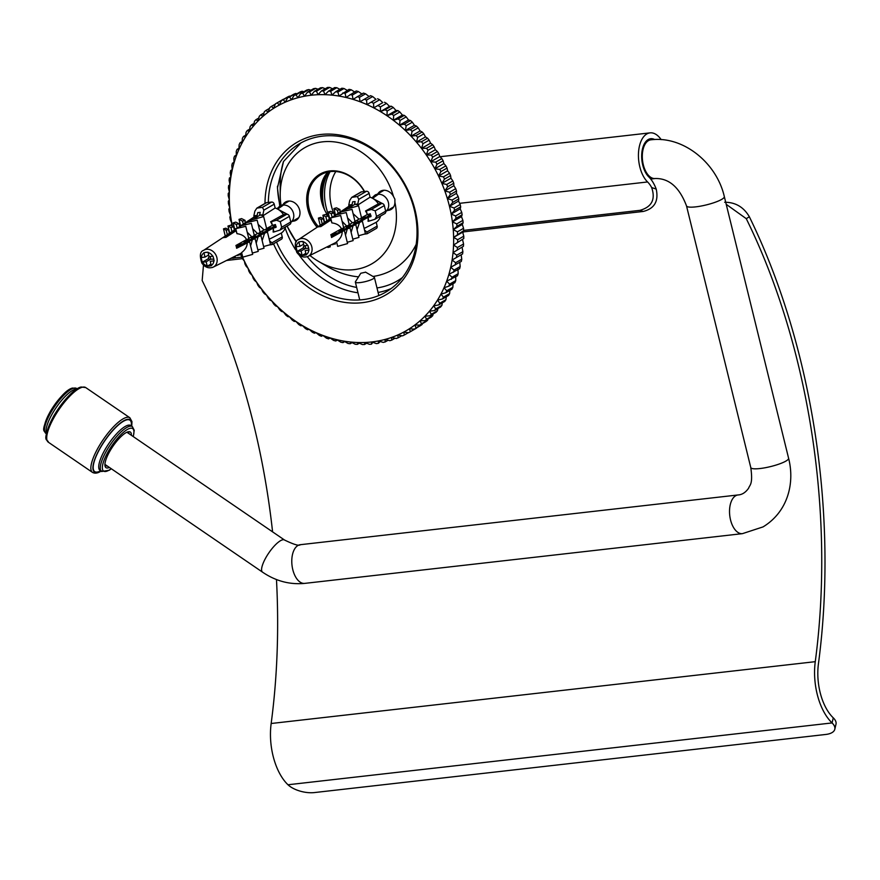 <?xml version="1.0" encoding="UTF-8"?>
<svg xmlns="http://www.w3.org/2000/svg" width="880" height="880" viewBox="0 0 880 880"><rect width="100%" height="100%" fill="white"/><g stroke="black" fill="none" stroke-linecap="round" stroke-linejoin="round"><path stroke-width="1.32" d="M286.968 226.061L296.263 241.934A87.538 71.522 60 0 1 287.078 225.995M280.071 205.931A87.538 71.522 60 0 1 277.475 186.208M279.763 206.118L277.464 187.979L283.514 161.502L300.894 142.945M232.386 226.127A129.459 105.787 60 0 1 231.781 223.102A129.459 105.787 60 0 1 230.527 215.314A129.459 105.787 60 0 1 229.702 207.537A129.459 105.787 60 0 1 229.328 199.804A129.459 105.787 60 0 1 229.394 192.148A129.459 105.787 60 0 1 229.9 184.602A129.459 105.787 60 0 1 230.846 177.177A129.459 105.787 60 0 1 232.232 169.928A129.459 105.787 60 0 1 234.047 162.866A129.459 105.787 60 0 1 236.28 156.013A129.459 105.787 60 0 1 238.942 149.424A129.459 105.787 60 0 1 242 143.099A129.459 105.787 60 0 1 245.454 137.071A129.459 105.787 60 0 1 249.282 131.373A129.459 105.787 60 0 1 253.473 126.016A129.459 105.787 60 0 1 258.016 121.022A129.459 105.787 60 0 1 262.889 116.413A129.459 105.787 60 0 1 268.07 112.2A129.459 105.787 60 0 1 273.537 108.416A129.459 105.787 60 0 1 279.279 105.072A129.459 105.787 60 0 1 285.263 102.168A129.459 105.787 60 0 1 291.467 99.726A129.459 105.787 60 0 1 297.88 97.746A129.459 105.787 60 0 1 304.447 96.25A129.459 105.787 60 0 1 311.168 95.238A129.459 105.787 60 0 1 318.01 94.71A129.459 105.787 60 0 1 324.951 94.677A129.459 105.787 60 0 1 331.947 95.128A129.459 105.787 60 0 1 338.987 96.063A129.459 105.787 60 0 1 346.027 97.482A129.459 105.787 60 0 1 353.056 99.385A129.459 105.787 60 0 1 360.041 101.75A129.459 105.787 60 0 1 366.949 104.588A129.459 105.787 60 0 1 373.758 107.866A129.459 105.787 60 0 1 380.446 111.584A129.459 105.787 60 0 1 386.969 115.72A129.459 105.787 60 0 1 393.316 120.274A129.459 105.787 60 0 1 399.465 125.202A129.459 105.787 60 0 1 405.372 130.504A129.459 105.787 60 0 1 411.037 136.158A129.459 105.787 60 0 1 416.427 142.131A129.459 105.787 60 0 1 421.52 148.412A129.459 105.787 60 0 1 426.294 154.968A129.459 105.787 60 0 1 430.738 161.777A129.459 105.787 60 0 1 434.83 168.806A129.459 105.787 60 0 1 438.548 176.033A129.459 105.787 60 0 1 441.881 183.425A129.459 105.787 60 0 1 444.829 190.96A129.459 105.787 60 0 1 447.359 198.605A129.459 105.787 60 0 1 449.471 206.327A129.459 105.787 60 0 1 451.165 214.093A129.459 105.787 60 0 1 452.419 221.881A129.459 105.787 60 0 1 453.244 229.658A129.459 105.787 60 0 1 453.618 237.391A129.459 105.787 60 0 1 453.552 245.047A129.459 105.787 60 0 1 453.046 252.593A129.459 105.787 60 0 1 452.1 260.018A129.459 105.787 60 0 1 450.714 267.267A129.459 105.787 60 0 1 448.899 274.329A129.459 105.787 60 0 1 446.655 281.171A129.459 105.787 60 0 1 444.004 287.771A129.459 105.787 60 0 1 440.946 294.096A129.459 105.787 60 0 1 437.492 300.113A129.459 105.787 60 0 1 433.664 305.822A129.459 105.787 60 0 1 429.462 311.179A129.459 105.787 60 0 1 424.93 316.173A129.459 105.787 60 0 1 420.057 320.782A129.459 105.787 60 0 1 414.876 324.984A129.459 105.787 60 0 1 409.398 328.768A129.459 105.787 60 0 1 403.667 332.123A129.459 105.787 60 0 1 397.683 335.027A129.459 105.787 60 0 1 391.468 337.469A129.459 105.787 60 0 1 385.066 339.438A129.459 105.787 60 0 1 378.488 340.934A129.459 105.787 60 0 1 371.767 341.957L376.354 343.607A132.407 108.185 -120 0 0 378.411 343.288L380.259 341.484M371.492 344.157L371.767 341.957A129.459 105.787 60 0 1 364.925 342.485L369.391 344.311A132.407 108.185 -120 0 0 371.492 344.157L372.812 342.331M273.526 243.793A88.264 72.127 -120 0 0 371.899 300.795A88.264 72.127 -120 0 0 413.545 204.545A88.264 72.127 -120 0 0 320.815 134.486A88.264 72.127 -120 0 0 264.99 203.434M268.345 202.433A85.822 70.125 60 0 1 299.783 143.572A85.822 70.125 60 0 1 322.608 136.114A85.822 70.125 60 0 1 409.827 195.976A85.822 70.125 60 0 1 385.605 292.204A85.822 70.125 60 0 1 276.507 242.066M242.066 256.113A129.459 105.787 60 0 1 241.054 253.77A129.459 105.787 60 0 1 240.867 253.319M366.718 343.222L364.463 344.52L364.925 342.485A129.459 105.787 60 0 1 357.995 342.518A129.459 105.787 60 0 1 350.999 342.067A129.459 105.787 60 0 1 343.959 341.132A129.459 105.787 60 0 1 336.908 339.713A129.459 105.787 60 0 1 329.879 337.81A129.459 105.787 60 0 1 322.905 335.434A129.459 105.787 60 0 1 315.997 332.607A129.459 105.787 60 0 1 309.188 329.329A129.459 105.787 60 0 1 302.5 325.611A129.459 105.787 60 0 1 295.977 321.464A129.459 105.787 60 0 1 289.63 316.921A129.459 105.787 60 0 1 283.481 311.982A129.459 105.787 60 0 1 277.563 306.68A129.459 105.787 60 0 1 271.909 301.037A129.459 105.787 60 0 1 266.519 295.053A129.459 105.787 60 0 1 261.426 288.783A129.459 105.787 60 0 1 256.652 282.227A129.459 105.787 60 0 1 252.208 275.418A129.459 105.787 60 0 1 248.116 268.389A129.459 105.787 60 0 1 244.398 261.162A129.459 105.787 60 0 1 242.44 256.949M460.218 208.857L461.747 212.399L455.631 215.93L451.165 214.093L454.575 210.353L460.691 206.822L460.218 208.857L451.165 214.093M461.483 216.645L462.88 220.363L456.753 223.894L452.419 221.881L456.016 218.317L462.132 214.786L461.483 216.645L452.419 221.881M462.297 224.422L463.551 228.294L457.435 231.836L453.244 229.658L457.006 226.281L463.122 222.75L462.297 224.422L453.244 229.658M462.671 232.155L463.782 236.181L457.666 239.712L453.618 237.391L463.672 230.67L462.671 232.155L453.618 237.391M462.605 239.811L463.562 243.98L457.435 247.511L453.552 245.047L463.76 238.535L453.552 245.047M462.099 247.368L462.88 251.658L456.764 255.189L453.046 252.593L463.408 246.301L453.046 252.593M461.153 254.782L461.758 259.193L455.631 262.724L452.1 260.018L462.594 253.935L452.1 260.018M459.767 262.042L460.185 266.541L454.069 270.072L450.714 267.267L461.329 261.415A132.407 108.185 60 0 0 461.758 259.193M457.952 269.104L458.172 273.691L452.056 277.222L448.899 274.329L459.624 268.708A132.407 108.185 60 0 0 460.185 266.541M455.719 275.946L455.741 280.599L449.614 284.141L446.655 281.171L457.49 275.792A132.407 108.185 60 0 0 458.172 273.691M453.013 283.734L452.87 287.254L446.754 290.785L444.004 287.771L448.8 286.165L454.916 282.634A132.407 108.185 60 0 0 455.741 280.599M449.878 290.389L449.603 293.623L443.487 297.154L440.946 294.096L445.819 292.732L451.935 289.201A132.407 108.185 60 0 0 452.87 287.254M446.314 296.758L445.94 299.673L439.813 303.204L437.492 300.113L442.42 299.002L448.547 295.471A132.407 108.185 60 0 0 449.603 293.623M442.332 302.819L441.892 305.382L435.765 308.913L433.664 305.822L438.636 304.953L444.763 301.422A132.407 108.185 60 0 0 445.94 299.673M437.954 308.55L437.47 310.728L431.354 314.27L429.462 311.179L434.478 310.563L440.594 307.021A132.407 108.185 60 0 0 441.892 305.382M433.18 313.94L432.707 315.7L426.58 319.242L424.93 316.173L429.957 315.799L436.073 312.268A132.407 108.185 60 0 0 437.47 310.728M428.032 318.956L427.614 320.276L421.487 323.807L420.057 320.782L425.084 320.65L431.211 317.119A132.407 108.185 60 0 0 432.707 315.7M422.521 323.587L416.086 327.965L414.876 324.984L419.903 325.105L426.019 321.563A132.407 108.185 60 0 0 427.614 320.276M416.647 327.833L410.388 331.683L409.398 328.768L414.403 329.12L420.53 325.589A132.407 108.185 60 0 0 422.202 324.423M408.364 332.673L404.426 334.95L403.667 332.123L408.628 332.706A132.407 108.185 -120 0 0 409.145 332.409A132.407 108.185 -120 0 0 410.388 331.683M401.775 335.709L398.233 337.755L397.683 335.027L402.589 335.841A132.407 108.185 -120 0 0 404.426 334.95M395.021 338.228L391.809 340.087L391.468 337.469L396.319 338.503A132.407 108.185 -120 0 0 398.233 337.755M388.124 340.241L385.198 341.935L385.066 339.438L389.84 340.692A132.407 108.185 -120 0 0 391.809 340.087M378.411 343.288L378.488 340.934L383.174 342.397A132.407 108.185 -120 0 0 385.198 341.935M359.414 343.178L357.346 344.377L357.995 342.518L362.329 344.531A132.407 108.185 -120 0 0 364.463 344.52M352.088 342.639L350.163 343.75L350.999 342.067L355.19 344.245A132.407 108.185 -120 0 0 357.346 344.377M344.74 341.583L342.958 342.617L343.959 341.132L348.007 343.464A132.407 108.185 -120 0 0 350.163 343.75M337.414 340.032L335.764 340.989L336.908 339.713L340.802 342.177A132.407 108.185 -120 0 0 342.958 342.617M330.132 337.986L328.581 338.877L329.879 337.81L333.597 340.406A132.407 108.185 -120 0 0 335.764 340.989M321.464 336.281L322.905 335.434L321.464 336.281A132.407 108.185 -120 0 1 319.341 335.412L315.997 332.607L314.435 333.223A132.407 108.185 -120 0 1 312.345 332.222L309.188 329.329L307.516 329.714A132.407 108.185 -120 0 1 305.459 328.57L302.5 325.611L300.729 325.754A132.407 108.185 -120 0 1 298.727 324.489L295.977 321.464L294.118 321.376A132.407 108.185 -120 0 1 292.16 319.979L289.63 316.921L287.694 316.591A132.407 108.185 -120 0 1 285.802 315.073L283.481 311.982L281.49 311.41A132.407 108.185 -120 0 1 279.675 309.771L277.563 306.68L275.528 305.855A132.407 108.185 -120 0 1 273.79 304.117L271.909 301.037L269.83 299.959A132.407 108.185 -120 0 1 268.18 298.122L266.519 295.053L264.429 293.733A132.407 108.185 -120 0 1 262.856 291.808L261.426 288.783L259.325 287.21A132.407 108.185 -120 0 1 257.862 285.197L256.652 282.227L254.562 280.412A132.407 108.185 -120 0 1 253.198 278.322L252.208 275.418L250.14 273.372A132.407 108.185 -120 0 1 248.886 271.216L248.116 268.389L246.092 266.112A132.407 108.185 -120 0 1 244.948 263.89L244.398 261.162L242.418 258.654L226.534 260.48M322.905 335.434L326.436 338.151A132.407 108.185 -120 0 0 328.581 338.877M240.779 253.363L241.395 256.377A132.407 108.185 -120 0 0 242.418 258.654M372.658 96.547L376.013 99.352L366.949 104.588L366.542 100.078L372.658 96.547A132.407 108.185 60 0 0 370.535 95.678L360.041 101.75L359.436 97.35L365.563 93.808A132.407 108.185 60 0 0 363.418 93.082L353.056 99.385L352.275 95.095L358.402 91.553A132.407 108.185 60 0 0 356.246 90.97L346.027 97.482L345.081 93.313L351.197 89.782A132.407 108.185 60 0 0 349.041 89.353L338.987 96.063L337.876 92.037L343.992 88.506A132.407 108.185 60 0 0 341.836 88.22L335.709 91.751L331.947 95.128L330.693 91.256L336.809 87.714A132.407 108.185 60 0 0 334.664 87.582L328.537 91.113L324.951 94.677L323.554 90.97L329.67 87.428A132.407 108.185 60 0 0 327.547 87.439L321.42 90.981L318.01 94.71L316.492 91.179L322.608 87.648A132.407 108.185 60 0 0 320.507 87.813L314.391 91.344L311.168 95.238L309.529 91.894L315.656 88.363A132.407 108.185 60 0 0 313.588 88.671L307.472 92.202L304.447 96.25L302.709 93.104L308.825 89.573A132.407 108.185 60 0 0 306.812 90.035L300.685 93.566L297.88 97.746L296.043 94.809L302.159 91.267A132.407 108.185 60 0 0 300.19 91.883L294.074 95.414L291.467 99.726L289.564 96.998L295.68 93.456A132.407 108.185 60 0 0 293.777 94.215L287.65 97.746L285.263 102.168L283.283 99.66L289.41 96.129A132.407 108.185 60 0 0 287.573 97.02L281.446 100.551L279.279 105.072L277.255 102.784A132.407 108.185 -120 0 0 276.738 103.081A132.407 108.185 -120 0 0 275.495 103.818L273.537 108.416L271.48 106.37A132.407 108.185 -120 0 0 269.797 107.536L268.07 112.2L265.98 110.396A132.407 108.185 -120 0 0 264.396 111.683L262.889 116.413L260.788 114.84A132.407 108.185 -120 0 0 259.292 116.259L258.016 121.022L255.926 119.691A132.407 108.185 -120 0 0 254.529 121.231L253.473 126.016L251.405 124.938A132.407 108.185 -120 0 0 250.118 126.577L249.282 131.373L247.236 130.537A132.407 108.185 -120 0 0 246.07 132.297L245.454 137.071L243.452 136.488A132.407 108.185 -120 0 0 242.396 138.347L242 143.099L240.064 142.769A132.407 108.185 -120 0 0 239.129 144.705L238.942 149.424L237.083 149.336A132.407 108.185 -120 0 0 236.269 151.36L236.28 156.013L234.509 156.167A132.407 108.185 -120 0 0 233.827 158.268L234.047 162.866L232.375 163.251A132.407 108.185 -120 0 0 231.814 165.418L232.232 169.928L230.67 170.544A132.407 108.185 -120 0 0 230.241 172.777L230.846 177.177L229.416 178.024A132.407 108.185 -120 0 0 229.119 180.301L229.9 184.602L228.602 185.669A132.407 108.185 -120 0 0 228.448 187.979L229.394 192.148L228.239 193.424A132.407 108.185 -120 0 0 228.217 195.778L229.328 199.804L228.327 201.289A132.407 108.185 -120 0 0 228.448 203.665L229.702 207.537L228.877 209.22A132.407 108.185 -120 0 0 229.13 211.607L230.527 215.314L229.867 217.173A132.407 108.185 -120 0 0 230.252 219.571L231.781 223.102L231.308 225.137A132.407 108.185 -120 0 0 231.418 225.643M230.67 170.544L232.21 169.653M232.375 163.251L234.014 162.305M234.509 156.167L236.28 155.144M237.083 149.336L238.986 148.236M240.064 142.769L242.121 141.581M243.452 136.488L245.685 135.201M247.236 130.537L249.667 129.14M251.405 124.938L254.045 123.409M255.926 119.691L258.819 118.03M260.788 114.84L263.967 113.014M265.98 110.396L269.489 108.372M271.48 106.37L275.352 104.137M277.255 102.784L283.635 99.286M289.41 96.129L290.224 96.261M295.68 93.456L296.978 93.731M302.159 91.267L303.886 91.718M308.825 89.573L310.915 90.211M315.656 88.363L318.054 89.221M322.608 87.648L325.292 88.748M329.67 87.428L332.585 88.781M336.809 87.714L339.911 89.32M343.992 88.506L348.04 90.827M351.197 89.782L355.091 92.257M358.402 91.553L362.12 94.149M365.563 93.808L369.105 96.525M376.013 99.352L366.949 104.588M382.822 102.63L373.758 107.866L373.538 103.279L379.665 99.737L382.822 102.63L373.758 107.866M389.499 106.359L391.27 106.205L385.154 109.736L380.446 111.584L380.424 106.92L386.54 103.389L389.499 106.359L380.446 111.584M396.033 110.495L397.892 110.583L391.765 114.114L386.969 115.72L387.156 111.012L393.272 107.47L396.033 110.495L386.969 115.72M402.38 115.038L404.305 115.379L398.189 118.91L393.316 120.274L393.712 115.511L399.839 111.98L402.38 115.038L393.316 120.274M408.518 119.977L410.509 120.56L404.393 124.091L399.465 125.202L400.07 120.428L406.197 116.886L408.518 119.977L399.465 125.202M414.436 125.279L416.471 126.104L410.355 129.646L405.372 130.504L406.208 125.719L412.335 122.188L414.436 125.279L405.372 130.504M420.101 130.933L422.169 132L416.053 135.542L411.037 136.158L412.093 131.373L418.209 127.842L420.101 130.933L411.037 136.158M425.48 136.906L427.581 138.226L421.454 141.757L416.427 142.131L417.703 137.379L423.83 133.837L425.48 136.906L416.427 142.131M430.573 143.187L432.674 144.749L426.558 148.28L421.52 148.412L423.016 143.693L429.143 140.151L430.573 143.187L421.52 148.412M435.358 149.732L437.437 151.547L431.321 155.078L426.294 154.968L428.021 150.293L434.137 146.762L435.358 149.732L426.294 154.968M439.791 156.541L441.859 158.587L435.743 162.129L430.738 161.777L432.685 157.168L438.801 153.637L439.791 156.541L430.738 161.777M443.883 163.57L445.907 165.858L439.791 169.389L434.83 168.806L436.997 164.285L443.113 160.754L443.883 163.57L434.83 168.806M447.623 170.819L449.581 173.305L443.465 176.847L438.548 176.033L440.935 171.611L447.051 168.069L447.601 170.797L438.548 176.033M450.945 178.2L452.859 180.928L446.732 184.459L441.881 183.425L444.488 179.113L450.604 175.582L450.945 178.2L441.881 183.425M453.882 185.724L455.719 188.672L449.603 192.203L444.829 190.96L447.634 186.769L453.761 183.238L453.882 185.724L444.829 190.96M456.423 193.369L458.161 196.515L452.045 200.057L447.359 198.605L450.373 194.557L456.5 191.015L456.423 193.369L447.359 198.605M458.161 196.515A132.407 108.185 60 0 1 458.81 198.891L458.535 201.091L460.174 204.435A132.407 108.185 60 0 1 460.691 206.822M455.719 188.672A132.407 108.185 60 0 1 456.5 191.015M452.859 180.928A132.407 108.185 60 0 1 453.761 183.238M449.581 173.305A132.407 108.185 60 0 1 450.604 175.582M445.907 165.858A132.407 108.185 60 0 1 447.051 168.069M441.859 158.587A132.407 108.185 60 0 1 443.113 160.754M437.437 151.547A132.407 108.185 60 0 1 438.801 153.637M432.674 144.749A132.407 108.185 60 0 1 434.137 146.762M427.581 138.226A132.407 108.185 60 0 1 429.143 140.151M422.169 132A132.407 108.185 60 0 1 423.83 133.837M416.471 126.104A132.407 108.185 60 0 1 418.209 127.842M410.509 120.56A132.407 108.185 60 0 1 412.335 122.188M404.305 115.379A132.407 108.185 60 0 1 406.197 116.886M397.892 110.583A132.407 108.185 60 0 1 399.839 111.98M391.27 106.205A132.407 108.185 60 0 1 393.272 107.47M384.494 102.245A132.407 108.185 60 0 1 386.54 103.389M377.564 98.736A132.407 108.185 60 0 1 379.665 99.737M276.738 103.081L282.854 99.55A132.407 108.185 60 0 1 283.371 99.253M416.515 328.141A132.407 108.185 60 0 1 415.272 328.878L409.145 332.409M462.88 251.658A132.407 108.185 60 0 1 462.594 253.935M463.562 243.98A132.407 108.185 60 0 1 463.408 246.301M463.782 236.181A132.407 108.185 60 0 1 463.76 238.535M463.551 228.294A132.407 108.185 60 0 1 463.672 230.67M462.88 220.363A132.407 108.185 60 0 1 463.122 222.75M461.747 212.399A132.407 108.185 60 0 1 462.132 214.786M454.575 210.353A132.407 108.185 -120 0 0 454.058 207.977L449.471 206.327L452.694 202.422A132.407 108.185 -120 0 0 452.045 200.057M450.373 194.557A132.407 108.185 -120 0 0 449.603 192.203M447.634 186.769A132.407 108.185 -120 0 0 446.732 184.459M444.488 179.113A132.407 108.185 -120 0 0 443.465 176.847M440.935 171.611A132.407 108.185 -120 0 0 439.791 169.389M436.997 164.285A132.407 108.185 -120 0 0 435.743 162.129M432.685 157.168A132.407 108.185 -120 0 0 431.321 155.078M428.021 150.293A132.407 108.185 -120 0 0 426.558 148.28M423.016 143.693A132.407 108.185 -120 0 0 421.454 141.757M417.703 137.379A132.407 108.185 -120 0 0 416.053 135.542M412.093 131.373A132.407 108.185 -120 0 0 410.355 129.646M406.208 125.719A132.407 108.185 -120 0 0 404.393 124.091M400.07 120.428A132.407 108.185 -120 0 0 398.189 118.91M393.712 115.511A132.407 108.185 -120 0 0 391.765 114.114M387.156 111.012A132.407 108.185 -120 0 0 385.154 109.736M380.424 106.92A132.407 108.185 -120 0 0 378.367 105.776M373.538 103.279A132.407 108.185 -120 0 0 371.448 102.267M366.542 100.078A132.407 108.185 -120 0 0 364.419 99.209M359.436 97.35A132.407 108.185 -120 0 0 357.291 96.624M352.275 95.095A132.407 108.185 -120 0 0 350.119 94.512M345.081 93.313A132.407 108.185 -120 0 0 342.914 92.884M337.876 92.037A132.407 108.185 -120 0 0 335.709 91.751M330.693 91.256A132.407 108.185 -120 0 0 328.537 91.113M323.554 90.97A132.407 108.185 -120 0 0 321.42 90.981M316.492 91.179A132.407 108.185 -120 0 0 314.391 91.344M309.529 91.894A132.407 108.185 -120 0 0 307.472 92.202M302.709 93.104A132.407 108.185 -120 0 0 300.685 93.566M296.043 94.809A132.407 108.185 -120 0 0 294.074 95.414M289.564 96.998A132.407 108.185 -120 0 0 287.65 97.746M283.283 99.66A132.407 108.185 -120 0 0 281.446 100.551M414.403 329.12A132.407 108.185 -120 0 0 416.086 327.965M419.903 325.105A132.407 108.185 -120 0 0 421.487 323.807M425.084 320.65A132.407 108.185 -120 0 0 426.58 319.242M429.957 315.799A132.407 108.185 -120 0 0 431.354 314.27M434.478 310.563A132.407 108.185 -120 0 0 435.765 308.913M438.636 304.953A132.407 108.185 -120 0 0 439.813 303.204M442.42 299.002A132.407 108.185 -120 0 0 443.487 297.154M445.819 292.732A132.407 108.185 -120 0 0 446.754 290.785M448.8 286.165A132.407 108.185 -120 0 0 449.614 284.141M451.363 279.323A132.407 108.185 -120 0 0 452.056 277.222M453.508 272.25A132.407 108.185 -120 0 0 454.069 270.072M455.213 264.946A132.407 108.185 -120 0 0 455.631 262.724M456.467 257.466A132.407 108.185 -120 0 0 456.764 255.189M457.281 249.832A132.407 108.185 -120 0 0 457.435 247.511M457.644 242.066A132.407 108.185 -120 0 0 457.666 239.712M457.556 234.201A132.407 108.185 -120 0 0 457.435 231.836M457.006 226.281A132.407 108.185 -120 0 0 456.753 223.894M456.016 218.317A132.407 108.185 -120 0 0 455.631 215.93M452.694 202.422L458.81 198.891M460.174 204.435L454.058 207.977M458.535 201.091L449.471 206.327M131.373 435.303A21.582 6.303 124.4 0 0 128.15 431.794A21.582 6.303 124.4 0 0 112.948 446.281A21.582 6.303 124.4 0 0 104.962 465.718A21.582 6.303 124.4 0 0 109.395 467.445M107.206 465.949A20.108 5.874 -55.6 0 1 105.633 465.641A20.108 5.874 -55.6 0 1 104.896 464.673M127.16 432.124A20.108 5.874 -55.6 0 1 128.326 432.454A20.108 5.874 -55.6 0 1 129.184 433.807M365.541 272.206L360.811 273.251L355.454 281.699A9.812 1.892 -13.8 0 0 355.355 282.106A9.812 1.892 -13.8 0 0 365.035 281.688A9.812 1.892 -13.8 0 0 374.418 277.552A9.812 1.892 -13.8 0 0 374.407 277.431A9.812 1.892 -13.8 0 0 374.132 277.112L365.475 272.096M262.46 207.328L263.857 210.144L262.856 214.852L259.611 215.061L260.194 212.344L257.741 212.619L257.158 215.347L253.847 215.875L254.859 211.167L256.828 208.142L262.46 207.328L271.59 202.07A2.453 2.002 -120 0 1 274.208 204.171L275.143 207.988L263.065 215.721A13.574 11.099 -120 0 0 260.348 215.138M257.554 207.889L266.673 202.62L271.59 202.07M266.673 202.62A2.453 2.002 -120 0 0 266.024 202.84L256.828 208.142M273.152 228.184L276.078 227.348L275.385 224.543L272.459 225.379L271.37 221.694L276.43 220.242L280.28 221.639L281.655 227.249L280.016 230.065L273.889 231.979L273.152 228.184L275.891 226.6M280.016 230.065L289.96 224.334A2.453 2.002 -120 0 0 290.774 221.98L281.655 227.249M280.28 221.639L289.399 216.37L290.774 221.98M269.588 240.768L271.898 242.847L272.228 244.541L269.082 245.003M289.399 216.37A2.453 2.002 -120 0 0 286.781 214.269L276.43 220.242M272.228 244.541L281.424 239.228A2.453 2.002 -120 0 0 282.238 236.874L271.898 242.847M207.042 252.307L208.01 252.186L209.088 256.63L212.982 256.19L214.137 260.854L210.243 261.305L211.332 265.738L207.251 266.2L206.151 261.767L202.268 262.207L201.124 257.532L204.996 257.103L203.918 252.659L207.042 252.307A7.227 5.907 60 0 0 205.931 252.318A7.227 5.907 60 0 0 204.864 252.549M245.069 220.352L241.571 218.603L239.008 219.362L242.506 221.1L245.069 220.352L245.146 222.97M244.992 223.058L243.254 224.147L242.506 221.1M237.215 228.129L236.313 224.477L238.953 223.707L239.657 226.578L236.907 228.338M231.946 231.616L230.934 227.502L233.585 226.721L234.399 230.021L203.632 250.338C200.013 251.471 199.43 255.728 201.872 263.109C205.073 267.454 208.879 268.785 213.301 267.091A9.68 7.909 -120 0 0 216.458 256.267A9.68 7.909 -120 0 0 206.536 249.293A9.68 7.909 -120 0 0 203.632 250.338M269.225 239.272L281.303 233.057A14.223 11.616 -120 0 0 285.604 226.842M276.122 226.468L266.849 231.583L267.432 231.979L260.326 235.18L260.931 235.587L254.529 238.381L255.134 238.788L252.395 239.558L249.051 241.406L249.568 241.747L236.621 248.259A10.967 8.965 -120 0 0 235.928 245.465L246.554 239.602C244.904 236.258 241.714 234.289 236.984 233.695L235.356 228.778L245.773 226.325L235.356 228.778M262.163 240.603L264.781 232.727M256.212 243.155L258.203 236.357M250.591 245.905L252.395 239.558M241.626 252.593L242.748 257.158L241.626 252.593C245.465 249.579 247.335 246.18 247.236 242.407M248.369 238.601L251.713 236.753L247.214 232.188M253.847 235.576L257.521 233.552L252.659 228.679M259.644 232.375L264.099 229.922L258.192 224.444M266.167 228.778L272.437 225.324M272.074 224.554A13.574 11.099 -120 0 0 270.611 221.782L283.437 214.643A14.223 11.616 -120 0 0 275.143 207.988M259.93 215.083L254.683 218.526M250.69 221.144L249.964 221.617M235.862 230.857L225.885 237.402A10.967 8.965 -120 0 0 223.432 237.677L235.587 229.713M238.26 227.953L240.141 226.732M242.22 225.368L245.091 223.476M246.411 222.618L250.415 220M251.119 219.527L257.158 215.347M204.996 257.103L208.681 254.969M206.151 261.767L210.562 259.226M202.268 262.207L208.67 258.511M207.251 266.2L210.925 264.088M247.016 239.47L247.247 240.438M239.008 219.362L240.592 225.819M246.356 240.68L246.004 239.899M275.616 225.478L263.329 232.573L258.841 233.849M255.057 234.905L255.585 236.522M255.398 235.367L254.342 235.301M251.328 237.721L257.378 236.016L261.448 233.662L259.006 234.355M244.266 242.748L250.14 240.196L243.749 241.417L252.087 239.074L255.442 237.138L251.526 238.238M236.588 248.017L245.432 242.913L239.657 244.541L239.14 244.2L240.669 243.771M234.817 229.724L233.145 222.893L236.313 224.477M238.953 223.707L235.774 222.123L233.145 222.893M254.54 236.819L254.342 236.016M254.716 235.565L255.002 236.687M240.229 243.892L239.943 243.243M267.432 231.979L270.534 244.596L263.615 246.543M238.535 246.895L237.919 244.365M264.099 229.922L266.75 229.174L263.648 216.557L250.932 220.143L251.207 221.265M229.702 233.101L227.964 226.028L230.934 227.502M233.585 226.721L230.626 225.247L227.964 226.028M240.196 253.66L240.471 254.76L237.127 255.189M237.82 255.541L237.666 254.925M257.873 249.942L264.022 248.204L260.931 235.587M257.521 233.552L260.238 232.782L257.136 220.165L244.981 223.025L245.344 224.488M245.806 224.356L245.575 223.421M225.258 236.038L223.498 228.866L226.226 230.219L228.47 229.559L225.753 228.206L223.498 228.866M252.34 253.066L258.236 251.405L255.134 238.788M227.315 234.674L226.226 230.219M235.026 256.234L235.356 257.598L233.112 258.258L232.045 257.73M233.112 258.258L232.881 257.312M244.563 242.671L244.354 241.824M251.713 236.753L254.452 235.983L251.35 223.366L239.965 225.995L251.35 223.366M240.768 227.249L240.559 226.402M242.748 257.158L252.67 254.364L249.568 241.747M239.646 246.257L239.14 244.2M246.554 239.602L248.875 238.942L245.773 226.325M236.984 233.695L235.862 229.119M240.02 246.037L239.657 244.541M229.394 233.31L228.47 229.559M227.689 236.214L228.261 235.631M268.235 227.634A10.296 8.415 -120 0 0 269.676 228.91M250.932 220.143L263.648 216.557M250.756 221.397L250.349 219.747M244.981 223.025L257.136 220.165M240.306 227.381L239.965 225.995M231.055 234.014L225.192 237.402M256.355 215.589A13.574 11.099 -120 0 0 254.694 216.348A13.574 11.099 -120 0 0 254.067 216.744L253.847 215.875M255.354 215.996L254.067 216.744M281.303 233.057L282.238 236.874M283.437 214.643L286.781 214.269M270.611 221.782L271.37 221.694M273.889 231.979L273.141 232.056A13.574 11.099 -120 0 0 273.185 229.119M262.856 214.852L263.065 215.721M357.379 196.548L358.776 199.353L357.764 204.072L354.53 204.281L355.113 201.553L352.649 201.828L352.077 204.556L348.766 205.095L349.767 200.376L351.747 197.362L357.379 196.548L366.498 191.279A2.453 2.002 -120 0 1 369.116 193.38L370.051 197.197L357.973 204.93A13.574 11.099 -120 0 0 355.256 204.358M352.462 197.098L361.592 191.84L366.498 191.279M361.592 191.84A2.453 2.002 -120 0 0 360.932 192.049L351.747 197.362M368.06 217.404L370.986 216.557L370.304 213.752L367.378 214.599L366.278 210.914L371.349 209.451L375.188 210.848L376.563 216.458L374.935 219.285L368.808 221.188L368.06 217.404L370.81 215.82M374.935 219.285L384.868 213.543A2.453 2.002 -120 0 0 385.682 211.189L376.563 216.458M375.188 210.848L384.307 205.59L385.682 211.189M364.507 229.977L366.806 232.067L367.136 233.75L364.001 234.223M384.307 205.59A2.453 2.002 -120 0 0 381.689 203.478L371.349 209.451M367.136 233.75L376.332 228.448A2.453 2.002 -120 0 0 377.146 226.094L366.806 232.067M301.961 241.516L302.918 241.406L304.007 245.85L307.901 245.399L309.045 250.074L305.151 250.525L306.251 254.958L302.159 255.42L301.059 250.987L297.176 251.416L296.032 246.752L299.915 246.312L298.826 241.868L301.961 241.516A7.227 5.907 60 0 0 300.839 241.527A7.227 5.907 60 0 0 299.772 241.769M339.977 209.561L336.479 207.823L333.916 208.571L337.414 210.309L339.977 209.561L340.054 212.19M339.9 212.278L338.162 213.367L337.414 210.309M332.123 217.349L331.232 213.697L333.861 212.916L334.565 215.798L331.815 217.558M326.854 220.836L325.842 216.711L328.493 215.941L329.307 219.241L324.302 222.519M322.234 223.894L321.134 219.428L323.389 218.768L324.313 222.519L298.54 239.558C294.932 240.68 294.349 244.937 296.78 252.329C299.981 256.674 303.787 257.994 308.209 256.3A9.68 7.909 -120 0 0 311.377 245.487A9.68 7.909 -120 0 0 301.444 238.513A9.68 7.909 -120 0 0 298.54 239.558M364.144 228.492L376.211 222.277A14.223 11.616 -120 0 0 380.523 216.062M371.03 215.688L361.768 220.803L362.351 221.188L355.245 224.4L355.839 224.807L353.122 225.566L349.448 227.59L350.053 227.997L347.314 228.778L331.529 237.479A10.967 8.965 -120 0 0 330.836 234.674L341.462 228.811C339.812 225.478 336.622 223.509 331.903 222.904L330.264 217.987L340.692 215.545L330.264 217.987M357.071 229.812L359.7 221.936M351.12 232.375L353.122 225.566M345.499 235.125L347.314 228.778M336.545 241.802L337.667 246.367L336.545 241.802C340.384 238.788 342.254 235.4 342.155 231.616M343.277 227.81L346.621 225.973L342.133 221.397M348.755 224.796L352.429 222.761L347.567 217.899M354.552 221.595L359.007 219.131L353.1 213.664M361.075 217.998L367.345 214.533M366.982 213.774A13.574 11.099 -120 0 0 365.53 210.991L378.345 203.863A14.223 11.616 -120 0 0 370.051 197.197M354.849 204.303L349.591 207.746M345.609 210.353L344.883 210.826M330.781 220.077L320.804 226.611A10.967 8.965 -120 0 0 318.351 226.886L330.495 218.922M333.179 217.173L335.049 215.941M337.139 214.577L340.01 212.696M341.319 211.838L345.323 209.209M346.038 208.747L352.077 204.556M299.915 246.312L303.589 244.189M301.059 250.987L305.47 248.435M297.176 251.416L303.589 247.72M302.159 255.42L305.833 253.297M341.924 228.69L342.166 229.647M333.916 208.571L335.5 215.039M341.275 229.9L340.912 229.119M370.535 214.698L358.248 221.793L353.749 223.058M350.306 224.587L349.25 224.521M346.236 226.93L352.286 225.225L356.356 222.882L353.914 223.564M339.174 231.968L345.048 229.405L338.657 230.637L346.995 228.283L350.35 226.347L346.434 227.447M331.496 237.237L340.34 232.133L334.565 233.761L334.059 233.409L335.577 232.98M329.725 218.933L328.053 212.113L331.232 213.697M333.861 212.916L330.682 211.343L328.053 212.113M349.459 226.028L349.261 225.225M349.635 224.774L349.91 225.896M335.148 233.101L334.862 232.463M362.351 221.188L365.442 233.805L358.534 235.763M333.454 236.104L332.827 233.574M359.007 219.131L361.658 218.394L358.556 205.777L345.851 209.352L346.126 210.485M324.621 222.31L322.883 215.237L325.842 216.711M328.493 215.941L325.534 214.467L322.883 215.237M335.115 242.869L335.379 243.969L332.035 244.409M332.728 244.75L332.585 244.134M352.913 239.118A36.531 29.854 -120 0 1 352.792 239.162L358.941 237.413L355.839 224.807M352.429 222.761L355.146 222.002L352.055 209.385L339.889 212.234L340.252 213.697M340.714 213.565L340.494 212.641M320.177 225.258L318.406 218.075L321.134 219.428M323.389 218.768L320.661 217.415L318.406 218.075M347.259 242.275L353.144 240.614L350.053 227.997M329.945 245.454L330.275 246.807L328.02 247.467L326.964 246.939M328.02 247.467L327.789 246.521M339.471 231.88L339.262 231.044M346.621 225.973L349.36 225.203L346.258 212.586L334.873 215.215L346.258 212.586M335.687 216.469L335.478 215.622M337.667 246.367L347.578 243.584L344.476 230.967M334.554 235.466L334.059 233.409M341.462 228.811L343.794 228.162L340.692 215.545M331.903 222.904L330.781 218.339M334.928 235.246L334.565 233.761M322.608 225.423L323.169 224.84M363.143 216.854A10.296 8.415 -120 0 0 364.584 218.13M345.851 209.352L358.556 205.777M345.664 210.606L345.268 208.967M339.889 212.234L352.055 209.385M335.214 216.601L334.873 215.215M325.963 223.223L320.1 226.611M351.263 204.809A13.574 11.099 -120 0 0 349.602 205.557A13.574 11.099 -120 0 0 348.975 205.953L348.766 205.095M350.262 205.216L348.975 205.953M376.211 222.277L377.146 226.094M378.345 203.863L381.689 203.478M365.53 210.991L366.278 210.914M368.808 221.188L368.049 221.276A13.574 11.099 -120 0 0 368.104 218.328M357.764 204.072L357.973 204.93M639.936 210.342L643.17 211.464C654.445 208.681 658.801 201.234 656.216 189.112L651.662 187.539C655.699 199.408 651.794 207.009 639.936 210.342L463.661 230.373M654.687 139.535A20.592 11.187 83.5 0 0 650.705 138.71A20.592 11.187 83.5 0 0 641.718 154.451A20.592 11.187 83.5 0 0 648.791 176.902A31.141 16.918 -96.5 0 1 656.216 189.112M651.662 187.539A25.256 13.717 83.5 0 0 647.581 181.962A26.477 14.388 -96.5 0 1 638.484 153.098A26.477 14.388 -96.5 0 1 650.045 132.869A26.477 14.388 -96.5 0 1 660.517 138.721A467.269 253.814 -96.5 0 1 661.188 139.623M643.17 211.464L462.814 231.957M462.792 232.573L463.881 231.836M272.591 531.872A461.384 250.613 -96.5 0 0 202.169 280.511L203.489 265.1M230.714 258.39L232.881 258.148M233.86 258.038L241.736 257.136M276.474 579.535A461.384 250.613 -96.5 0 1 271.161 723.503A49.984 27.148 83.5 0 0 287.969 784.762A19.613 9.02 13.1 0 0 314.402 792.572L825.781 734.459A19.613 9.02 13.1 0 0 834.812 729.234A19.613 9.02 13.1 0 0 832.073 722.931A49.984 27.148 -96.5 0 1 815.265 661.672A461.384 250.613 83.5 0 0 746.273 218.68L749.342 216.744C743.666 207.053 735.438 202.224 724.658 202.257M726.22 204.325L746.273 218.68M834.812 729.234L836 724.141A19.613 9.02 -166.9 0 0 833.261 717.838L832.073 722.931L287.969 784.762M749.342 216.744A467.269 253.814 -96.5 0 1 818.433 663.795A44.099 23.947 83.5 0 0 833.261 717.838M377.894 193.798A10.538 8.613 60 0 1 380.501 191.224A10.538 8.613 60 0 1 393.503 196.537L394.889 199.166L394.911 202.257A10.538 8.613 60 0 1 391.039 209.484A10.538 8.613 60 0 1 387.508 210.452M393.503 196.537A67.056 54.791 -120 0 0 322.619 141.845A67.056 54.791 -120 0 0 280.214 194.788A67.056 54.791 -120 0 0 281.05 205.447M282.986 204.589A10.538 8.613 60 0 1 285.582 202.004A10.538 8.613 60 0 1 298.32 206.833A10.538 8.613 60 0 1 296.131 220.275A10.538 8.613 60 0 1 292.6 221.232M287.166 225.94A67.056 54.791 -120 0 0 296.472 241.604M309.903 255.453A67.056 54.791 -120 0 0 318.758 261.547A67.056 54.791 -120 0 0 376.981 260.359A67.056 54.791 -120 0 0 394.911 202.257M364.551 191.499A36.531 29.854 -120 0 0 329.769 170.94A36.531 29.854 -120 0 0 307.494 191.983A36.531 29.854 -120 0 0 317.119 227.271M358.611 236.082A36.531 29.854 -120 0 0 359.348 235.532M369.82 215.105A36.531 29.854 -120 0 0 369.908 213.873M283.437 161.667A82.632 67.518 -120 0 0 280.181 184.47L280.214 194.788M318.758 261.547L327.679 266.728A82.632 67.518 -120 0 0 358.534 276.837M372.999 276.463A82.632 67.518 -120 0 0 416.174 244.376M327.822 172.029A35.552 29.051 -120 0 0 327.954 215.666M328.68 216.7A35.552 29.051 -120 0 0 329.417 217.668M318.263 226.512A35.552 29.051 60 0 1 321.024 174.669A35.552 29.051 60 0 1 330.484 171.589A35.552 29.051 60 0 1 364.298 191.532M369.512 213.983A35.552 29.051 60 0 1 369.391 215.358M239.195 246.51L237.215 244.75L238.073 247.159M252.813 237.303L252.175 236.621M260.546 233.365L259.963 232.859M268.587 229.548L267.003 228.316M275.528 225.104L274.945 224.675M283.932 204.347L283.03 205.348L283.932 204.347L280.478 205.711M288.497 214.874L276.672 208.582M274.791 225.962L274.439 224.818M267.432 230.208L266.838 228.404M260.117 234.432L259.644 232.947M252.758 238.678L252.043 236.665M245.399 242.924L244.596 240.68M282.997 204.886L279.961 205.997L276.98 208.725M286.858 214.258L277.475 208.978M273.856 226.501L273.405 225.115M266.497 230.747L266.068 229.361M259.171 234.982L258.599 233.244M251.801 239.151L251.053 237.116M244.464 243.474L243.65 241.197M237.138 247.698L236.236 245.289M283.03 205.348L277.871 208.989M270.281 228.569L270.006 226.655M262.933 232.683L262.603 230.747M248.182 240.174L247.918 239.217M240.79 244.222L240.383 243.001M283.228 205.095A9.614 7.854 60 0 1 292.842 211.431A9.614 7.854 60 0 1 290.818 222.222M209.286 256.905A1.221 1.001 60 0 1 209.792 259.248A1.221 1.001 60 0 1 209.286 256.905M334.114 235.73L332.123 233.97M347.721 226.512L347.094 225.841M355.454 222.574L354.871 222.079M363.495 218.757L361.911 217.536M370.436 214.313L369.853 213.884M378.84 193.556L377.938 194.557L378.84 193.556L375.386 194.931M383.405 204.083L371.58 197.791M369.71 215.171L369.347 214.027M362.351 219.417L361.757 217.624M355.025 223.652L354.552 222.167M347.677 227.898L346.951 225.874M340.318 232.133L339.515 229.889M332.992 236.379L332.101 233.981M377.905 194.095L374.88 195.206L371.899 197.945M381.766 203.478L372.383 198.198M368.764 215.71L368.313 214.324M361.416 219.967L360.987 218.581M354.09 224.191L353.507 222.464M346.72 228.36L345.972 226.325M339.372 232.683L338.569 230.417M332.046 236.918L331.155 234.498M377.938 194.557L372.779 198.209M365.189 217.778L364.925 215.875M357.852 221.903L357.511 219.956M350.493 225.731L350.119 224.037M343.09 229.383L342.826 228.426M335.698 233.442L335.291 232.221M378.136 194.304A9.614 7.854 60 0 1 387.75 200.64A9.614 7.854 60 0 1 385.737 211.431M304.205 246.114A1.221 1.001 60 0 1 304.7 248.457A1.221 1.001 60 0 1 304.205 246.114M325.831 174.493A52.47 42.878 -120 0 0 321.552 201.289M324.467 209.594A51.491 42.075 60 0 1 328.669 171.864M330.099 171.633A51.491 42.075 -120 0 0 329.098 216.37M402.424 277.541A81.895 66.913 60 0 1 376.992 287.936M356.664 287.441A81.895 66.913 60 0 1 307.252 256.696M285.186 228.14A85.822 70.125 -120 0 0 295.57 249.777M298.947 254.804A85.822 70.125 -120 0 0 357.984 292.798M378.103 292.457A85.822 70.125 -120 0 0 391.171 288.552M334.73 215.633A47.564 38.863 60 0 1 334.268 214.577M333.531 212.762A47.564 38.863 60 0 1 335.83 171.523M126.885 432.234L284.526 540.023A19.47 5.687 124.4 0 0 268.84 552.893A19.47 5.687 124.4 0 0 262.548 572.165L104.907 464.376M284.526 540.023C293.942 544.577 299.2 546.139 300.322 544.698A19.47 10.571 83.5 0 0 292.006 565.235A19.47 10.571 83.5 0 0 304.711 583.385C289.762 584.815 275.704 581.086 262.548 572.165M300.322 544.698L738.056 494.956A19.47 10.571 83.5 0 0 729.751 515.493A19.47 10.571 83.5 0 0 742.456 533.643L304.711 583.385M738.056 494.956C742.093 494.747 745.613 492.481 748.616 488.18C749.672 484.825 753.181 484.671 750.783 467.566A19.47 3.762 -13.8 0 0 765.083 467.764A19.47 3.762 -13.8 0 0 785.928 461.076A19.47 3.762 -13.8 0 0 788.601 458.282C794.893 482.768 788.106 511.643 763.037 526.9L742.456 533.643M750.783 467.566L686.51 205.898A19.47 3.762 -13.8 0 0 700.81 206.096A19.47 3.762 -13.8 0 0 721.666 199.408A19.47 3.762 -13.8 0 0 724.328 196.614L788.601 458.282M686.51 205.898C679.47 187.33 669.042 178.2 655.226 178.519A19.47 10.571 -96.5 0 1 642.851 162.602A19.47 10.571 -96.5 0 1 648.472 140.624A19.47 10.571 -96.5 0 1 650.837 139.832C683.111 135.597 716.661 162.811 724.328 196.614M111.21 468.688A25.74 7.513 -55.6 0 1 109.604 469.81A25.74 7.513 -55.6 0 1 104.159 459.965A25.74 7.513 -55.6 0 1 124.256 431.64A25.74 7.513 -55.6 0 1 133.188 436.546M72.875 388.465A25.74 7.513 124.4 0 0 53.867 405.889A25.74 7.513 124.4 0 0 44.528 429.924M76.593 388.454L72.545 388.036C67.067 389.279 59.697 396.99 50.435 411.191C39.27 434.335 45.1 429.935 45.87 433.389A27.214 7.942 -55.6 0 1 54.67 406.439A27.214 7.942 -55.6 0 1 76.593 388.454L77.176 388.861M76.802 389.081A27.214 7.942 124.4 0 0 56.221 407.495A27.214 7.942 124.4 0 0 46.53 433.367M81.422 387.497A31.625 9.229 124.4 0 0 58.256 408.892A31.625 9.229 124.4 0 0 46.728 438.24M85.723 387.574L81.345 387.013C76.681 387.332 64.394 397.837 53.581 416.24C40.381 444.268 47.905 438.449 48.356 442.222A33.099 9.658 -55.6 0 1 59.059 409.442A33.099 9.658 -55.6 0 1 85.723 387.574L129.855 417.747A33.099 9.658 124.4 0 0 103.202 439.626A33.099 9.658 124.4 0 0 92.488 472.395C95.007 473.748 97.999 473.231 101.464 470.855M99.825 470.261L100.067 470.459A27.214 7.942 -55.6 0 1 108.878 443.509A27.214 7.942 -55.6 0 1 130.79 425.524L132.341 426.58A27.214 7.942 124.4 0 0 110.418 444.565A27.214 7.942 124.4 0 0 101.618 471.515L109.23 470.261L111.331 468.765M100.859 470.998A31.625 9.229 -55.6 0 1 94.985 458.744A31.625 9.229 -55.6 0 1 118.041 425.029A31.625 9.229 -55.6 0 1 131.582 426.063M131.34 425.898A31.141 9.086 124.4 0 0 104.83 440.737A31.141 9.086 124.4 0 0 100.617 470.833M263.857 210.144L274.208 204.171M211.926 267.586A9.68 7.909 -120 0 0 213.301 267.091L241.329 253.088M208.076 252.494A7.227 5.907 60 0 1 212.718 256.223M213.246 257.279A7.227 5.907 60 0 1 213.862 259.776M213.862 260.898A7.227 5.907 60 0 1 211.255 265.452M210.375 265.848A7.227 5.907 60 0 1 208.197 266.101M207.163 265.914A7.227 5.907 60 0 1 202.521 262.185M201.993 261.118A7.227 5.907 60 0 1 201.377 258.632M201.366 257.51A7.227 5.907 60 0 1 203.984 252.956M358.776 199.353L369.116 193.38M306.845 256.806A9.68 7.909 -120 0 0 308.209 256.3L336.237 242.308M302.984 241.703A7.227 5.907 60 0 1 307.626 245.432M308.154 246.499A7.227 5.907 60 0 1 308.77 248.985M308.781 250.107A7.227 5.907 60 0 1 306.163 254.661M305.283 255.068A7.227 5.907 60 0 1 303.105 255.31M302.082 255.134A7.227 5.907 60 0 1 297.429 251.394M296.901 250.338A7.227 5.907 60 0 1 296.296 247.841M296.285 246.719A7.227 5.907 60 0 1 298.892 242.165M815.265 661.672L271.161 723.503M647.581 181.962L459.635 203.324M650.716 179.036L655.226 178.519M647.207 140.25L650.837 139.832M45.87 433.389L46.453 433.785M48.356 442.222L92.488 472.395M132.341 426.58L134.211 430.243L133.309 436.623M100.067 470.459L101.618 471.515M129.855 417.747L131.956 421.597L131.758 426.184M355.355 282.106L359.733 299.926M374.407 277.431L378.851 295.537M269.203 239.173L270.622 238.469M234.388 229.999L235.477 229.284M240.801 225.764L243.573 223.927M245.619 222.585L255.97 215.732M364.111 228.393L365.53 227.678M329.307 219.219L330.385 218.493M335.709 214.973L338.481 213.147M340.527 211.794L350.878 204.952M650.045 132.869L439.989 156.739M280.896 205.436L279.95 205.975M290.829 222.255L298.727 217.69M282.15 205.073L289.124 201.047M209.792 259.248L213.697 259.138M208.67 257.301L209.088 256.619M375.804 194.645L374.869 195.195M385.737 211.475L393.646 206.91M377.058 194.282L384.032 190.256M304.7 248.457L308.616 248.347M303.578 246.521L303.996 245.828"/></g></svg>
